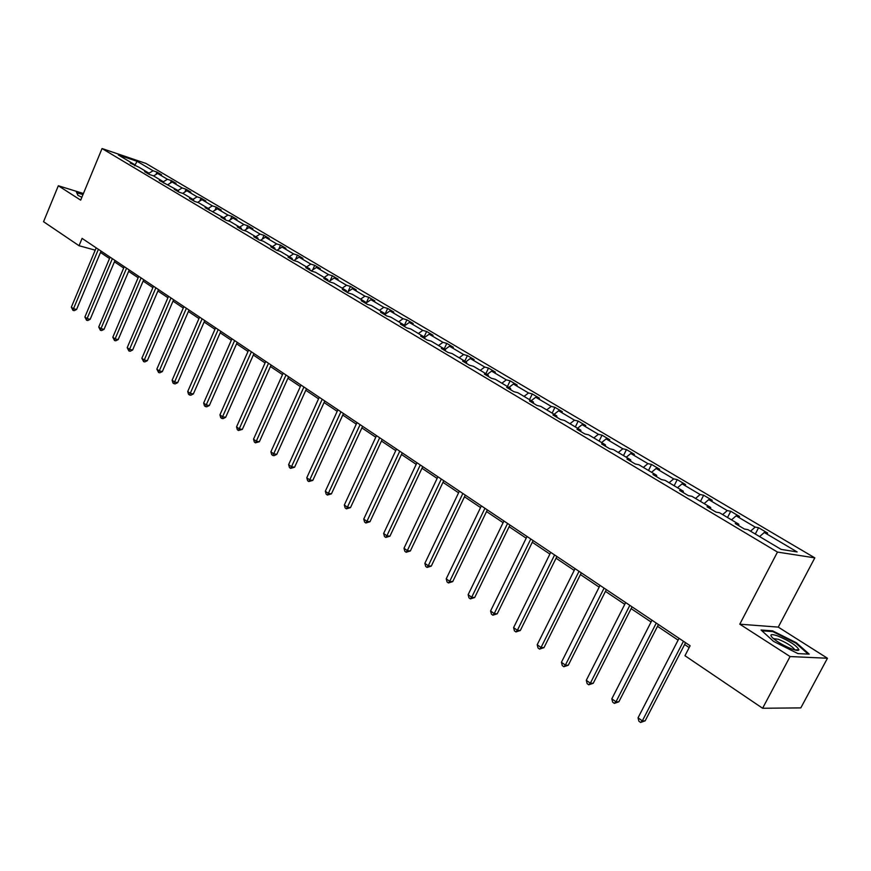 <?xml version="1.0" encoding="UTF-8"?>
<svg xmlns="http://www.w3.org/2000/svg" width="871" height="871" viewBox="0 0 871 871"><rect width="100%" height="100%" fill="white"/><g stroke="black" fill="none" stroke-linecap="round" stroke-linejoin="round"><path stroke-width="1.31" d="M814.81 557.865L145.99 163.454L102.049 148.549L777.476 552.072L814.81 557.865L778.26 627.109L739.784 624.191L790.084 656.549L827.45 658.247L778.26 627.109M827.45 658.247L800.819 707.894L762.604 708.254L790.084 656.549M83.431 193.504L58.324 185.763L43.55 221.702L79.043 245.72L95.211 250.173M148.767 173.34L153.078 170.77L156.998 172.088L155.985 174.483M134.657 165.632L137.085 161.298L153.078 170.77M153.579 175.931L157.651 173.481L161.581 174.799L156.998 172.088M157.651 173.481L167.461 179.284L171.391 180.591L170.302 183.16M168.016 184.543L172.131 182.05L176.062 183.356L171.391 180.591M172.131 182.05L182.137 187.962L186.067 189.268L184.892 192.012M182.67 193.373L186.895 190.782L190.825 192.088L186.067 189.268M186.895 190.782L197.096 196.824L201.027 198.109L199.764 201.049M197.619 202.377L201.963 199.699L205.883 200.983L201.027 198.109M201.963 199.699L212.361 205.861L216.291 207.135L214.941 210.281M212.862 211.577L217.325 208.79L221.245 210.063L216.291 207.135M217.325 208.79L227.941 215.072L231.871 216.346L230.412 219.699M228.409 220.962L233.003 218.066L236.923 219.34L231.871 216.346M233.003 218.066L243.836 224.478L247.756 225.741L246.199 229.323M244.283 230.543L248.997 227.538L252.928 228.79L247.756 225.741M248.997 227.538L260.059 234.081L263.978 235.333L262.302 239.144M260.473 240.32L265.328 237.206L269.248 238.447L263.978 235.333M265.328 237.206L276.619 243.891L280.538 245.121L278.742 249.193M277.011 250.325L282.008 247.07L285.928 248.3L280.538 245.121M282.008 247.07L293.538 253.897L297.457 255.116L295.519 259.46M293.886 260.538L299.036 257.152L302.945 258.36L297.457 255.116M299.036 257.152L310.816 264.12L314.725 265.328L312.656 269.956M311.208 270.914L316.434 267.451L320.343 268.638L314.725 265.328M316.434 267.451L328.465 274.572L332.374 275.759L330.153 280.691M328.955 281.485L334.203 277.969L338.1 279.145L332.374 275.759M334.203 277.969L346.506 285.242L350.392 286.417L348.019 291.665M347.094 292.297L352.374 288.715L356.261 289.88L350.392 286.417M352.374 288.715L364.938 296.151L368.825 297.305L366.277 302.912M365.635 303.348L370.937 299.7L374.813 300.843L368.825 297.305M370.937 299.7L383.784 307.311L387.66 308.443L384.928 314.409M384.775 314.518L389.925 310.936L393.79 312.058L387.66 308.443M389.925 310.936L403.066 318.721L406.92 319.831L404.373 325.362M404.471 325.852L409.337 322.433L413.192 323.533L406.92 319.831M409.337 322.433L422.783 330.381L426.627 331.47L424.101 336.925M424.623 337.447L429.196 334.181L433.039 335.259L426.627 331.47M429.196 334.181L442.947 342.325L446.779 343.392L444.21 348.89M445.081 349.413L449.512 346.212L453.345 347.268L446.779 343.392M449.512 346.212L463.601 354.541L467.411 355.586L464.787 361.138M465.865 361.781L470.318 358.514L474.118 359.549L467.411 355.586M470.318 358.514L484.733 367.05L488.522 368.063L485.855 373.681M487.139 374.432L491.603 371.122L495.392 372.124L488.522 368.063M491.603 371.122L506.367 379.854L510.134 380.845L507.423 386.517M508.925 387.399L513.411 384.024L517.178 385.004L510.134 380.845M513.411 384.024L528.534 392.973L532.279 393.932L529.524 399.658M531.245 400.682L535.752 397.241L539.487 398.189L532.279 393.932M535.752 397.241L551.245 406.409L554.958 407.334L552.149 413.126M554.108 414.291L558.638 410.785L562.35 411.711L554.958 407.334M558.638 410.785L574.512 420.181L578.202 421.085L575.339 426.932M577.549 428.249L582.1 424.667L585.78 425.56L578.202 421.085M582.1 424.667L598.377 434.302L602.035 435.162L599.117 441.074M601.589 442.544L606.151 438.908L609.798 439.757L602.035 435.162M606.151 438.908L622.841 448.783L626.467 449.61L623.494 455.587M626.238 457.221L630.811 453.508L634.426 454.314L626.467 449.61M630.811 453.508L647.937 463.644L651.53 464.428L648.503 470.471M651.53 472.267L656.124 468.478L659.695 469.251L651.53 464.428M656.124 468.478L673.697 478.887L677.246 479.627L674.154 485.735M677.486 487.716L682.091 483.851L685.629 484.581L677.246 479.627M682.091 483.851L700.132 494.532L703.637 495.229L700.491 501.413M704.138 503.58L708.754 499.627L712.249 500.313L703.637 495.229M708.754 499.627L727.285 510.602L730.736 511.255L727.525 517.505M731.498 519.867L736.137 515.839L739.577 516.481L730.736 511.255M736.137 515.839L755.168 527.097L758.576 527.706L755.299 534.032M759.621 536.601L764.27 532.486L767.656 533.074L758.576 527.706M764.27 532.486L797.139 551.942L781.124 549.394L747.96 529.655L744.422 529.045L735.233 523.558L738.771 524.19L719.577 512.769L715.995 512.104L707.045 506.77L710.649 507.455L691.966 496.339L688.33 495.621L679.63 490.438L683.278 491.168L665.096 480.346L661.416 479.583L652.945 474.532L656.625 475.305L638.922 464.766L635.209 463.971L626.957 459.05L630.68 459.866L613.445 449.599L609.689 448.761L601.643 443.97L605.41 444.831L588.611 434.825L584.822 433.943L576.983 429.272L580.783 430.165L564.408 420.421L560.586 419.506L552.954 414.955L556.776 415.881L540.815 406.376L536.961 405.429L529.514 400.987L533.379 401.956L517.799 392.69L513.923 391.7L506.661 387.377L510.548 388.368L495.349 379.321L491.451 378.308L484.363 374.084L488.272 375.107L473.443 366.288L469.523 365.243L462.599 361.117L466.529 362.173L452.049 353.561L448.108 352.483L441.357 348.465L445.31 349.543L431.167 341.127L427.215 340.038L420.617 336.108L424.58 337.208L410.774 328.988L406.801 327.877L400.355 324.034L404.34 325.155L390.85 317.131L386.855 315.988L380.562 312.243L384.557 313.386L371.373 305.547L367.377 304.382L361.225 300.713L365.221 301.889L352.341 294.213L348.324 293.026L342.314 289.444L346.32 290.642L333.724 283.14L329.706 281.932L323.827 278.437L327.844 279.635L315.52 272.307L311.491 271.088L305.743 267.658L309.771 268.878L297.719 261.703L293.679 260.473L288.051 257.119L292.09 258.36L280.288 251.338L276.249 250.086L270.75 246.809L274.79 248.061L263.238 241.191L259.199 239.928L253.809 236.716L257.849 237.979L246.547 231.261L242.497 229.977L237.228 226.83L241.267 228.115L230.205 221.528L226.155 220.232L220.984 217.162L225.034 218.458L205.088 207.679L209.138 208.986L198.512 202.671L194.462 201.353L189.508 198.403L193.558 199.72L183.15 193.525L179.099 192.197L174.244 189.301L178.294 190.64L159.284 180.395L163.334 181.734L153.34 175.79L149.289 174.44L144.63 171.652L148.669 173.002L138.87 167.178L130.247 163.095L134.297 164.456L118.314 154.94L137.085 161.298M762.604 708.254L684.965 655.721L690.126 645.749L82.092 238.393L79.043 245.72M149.061 174.298L148.669 173.002M163.345 181.767L167.461 179.284M163.715 183.03L163.334 181.734M178.022 190.477L182.137 187.962M178.664 191.936L178.294 190.64M192.959 199.372L197.096 196.824M193.928 201.027L193.558 199.72M208.213 208.441L212.361 205.861M209.497 210.314L209.138 208.986M223.76 217.696L227.941 215.072M225.393 219.775L225.034 218.458M239.634 227.146L243.836 224.478M241.615 229.454L241.267 228.115M255.834 236.781L260.059 234.081M258.186 239.329L257.849 237.979M272.383 246.635L276.619 243.891M275.116 249.411L274.79 248.061M289.281 256.684L293.538 253.897M292.416 259.71L292.09 258.36M306.538 266.951L310.816 264.12M310.087 270.25L309.771 268.878M324.164 277.446L328.465 274.572M328.149 281.006L327.844 279.635M342.183 288.17L346.506 285.242M346.625 292.014L346.32 290.642M360.594 299.134L364.938 296.151M365.504 303.271L365.221 301.889M379.418 310.337L383.784 307.311M384.83 314.779L384.557 313.386M398.678 321.791L403.066 318.721M404.601 326.56L404.34 325.155M418.374 333.517L422.783 330.381M424.83 338.612L424.58 337.208M438.527 345.504L442.947 342.325M445.538 350.959L445.31 349.543M459.148 357.785L463.601 354.541M466.747 363.599L466.529 362.173M480.259 370.349L484.733 367.05M488.479 376.533L488.272 375.107M501.881 383.207L506.367 379.854M510.733 389.805L510.548 388.368M524.026 396.392L528.534 392.973M533.553 403.393L533.379 401.956M546.716 409.893L551.245 406.409M556.939 417.329L556.776 415.881M569.972 423.731L574.512 420.181M580.924 431.624L580.783 430.165M593.815 437.928L598.377 434.302M605.53 446.29L605.41 444.831M618.268 452.474L622.841 448.783M630.789 461.336L630.68 459.866M643.353 467.4L647.937 463.644M656.712 476.775L656.625 475.305M669.091 482.719L673.697 478.887M683.332 492.638L683.278 491.168M695.515 498.452L700.132 494.532M710.682 508.936L710.649 507.455M722.647 514.598L727.285 510.602M738.782 525.681L738.771 524.19M750.53 531.19L755.168 527.097M58.324 185.763L80.676 200.145L102.049 148.549M739.784 624.191L777.476 552.072M100.492 252.459L109.517 258.513M114.428 261.812L123.682 268.028M128.636 271.349L138.141 277.718M143.127 281.072L152.882 287.615M157.923 291.001L167.929 297.719M173.013 301.126L183.28 308.029M188.408 311.47L198.958 318.546M204.13 322.02L214.963 329.292M220.189 332.787L231.316 340.256M236.574 343.795L248.006 351.47M253.33 355.03L265.067 362.924M270.435 366.517L282.509 374.617M287.92 378.254L300.332 386.582M305.797 390.252L318.557 398.82M324.077 402.522L337.197 411.33M342.771 415.064L356.261 424.123M361.89 427.901L375.782 437.22M381.454 441.031L395.75 450.623M401.487 454.477L416.196 464.352M421.989 468.239L437.133 478.408M442.991 482.338L458.582 492.801M464.493 496.775L480.563 507.553M486.541 511.56L503.1 522.676M509.132 526.726L526.193 538.18M532.301 542.274L549.895 554.087M556.057 558.224L574.196 570.396M580.434 574.577L599.15 587.152M605.443 591.376L624.768 604.343M631.127 608.611L651.073 621.992M657.507 626.314L678.106 640.141M684.606 644.507L689.179 647.578M134.689 165.73L134.297 164.456M761.058 630.016L773.524 641.361L797.934 653.598L809.224 654.154L796.355 642.744L772.599 630.844L761.058 630.016M83.137 194.2L76.419 192.143L77.9 195.322L81.863 197.271M772.229 631.551L772.599 630.844M796.04 643.331L796.355 642.744M683.441 641.274L642.319 720.894L638.051 717.802L679.042 638.323M685.553 642.689L645.15 720.84L642.319 720.894L640.599 722.451L638.889 721.21L638.051 717.802M645.15 720.84L640.599 722.451M656.277 623.07L615.982 701.808L611.823 698.803L651.987 620.206M658.432 624.518L618.846 701.808L615.982 701.808L614.327 703.376L612.672 702.178L611.823 698.803M618.846 701.808L614.327 703.376M629.831 605.356L590.342 683.234L586.292 680.305L625.661 602.569M632.03 606.837L593.238 683.278L590.342 683.234L588.752 684.813L587.141 683.637L586.292 680.305M593.238 683.278L588.752 684.813M792.316 649.156C796.344 650.561 798.544 650.779 798.925 649.81C796.769 645.651 789.638 641.002 777.542 635.874C770.966 633.718 769.3 634.371 772.555 637.855C777.64 642.21 784.227 645.977 792.316 649.156M798.925 649.81L794.526 649.864L794.276 649.026C791.195 645.618 785.892 642.373 778.336 639.292L773.383 638.595M761.94 630.822L772.773 631.595L795.8 643.125L808.168 654.11M76.713 192.774L82.985 194.56M78.031 195.398L76.768 192.654M82.603 195.474L82.19 196.476M604.093 588.11L565.366 665.139L561.425 662.287L600.032 585.388M606.336 589.613L568.295 665.226L565.366 665.139L563.842 666.729L562.274 665.586L561.425 662.287M568.295 665.226L563.842 666.729M579.019 571.322L541.043 647.512L537.2 644.736L575.067 568.665M581.295 572.846L543.983 647.643L541.043 647.512L539.585 649.113L538.049 648.002L537.2 644.736M543.983 647.643L539.585 649.113M554.598 554.947L517.341 630.343L513.596 627.632L550.733 552.366M556.907 556.504L520.303 630.506L517.341 630.343L515.937 631.943L514.434 630.865L513.596 627.632M520.303 630.506L515.937 631.943M530.787 538.997L494.227 613.598L490.58 610.952L527.031 536.482M533.128 540.575L497.21 613.805L494.227 613.598L492.877 615.209L491.418 614.153L490.58 610.952M497.21 613.805L492.877 615.209M507.575 523.449L471.69 597.266L468.13 594.686L503.917 521M509.949 525.039L474.684 597.506L471.69 597.266L470.394 598.889L468.968 597.854L468.13 594.686M474.684 597.506L470.394 598.889M484.94 508.283L449.708 581.338L446.235 578.823L481.369 505.888M487.346 509.894L452.724 581.61L449.708 581.338L448.456 582.96L447.073 581.959L446.235 578.823M452.724 581.61L448.456 582.96M462.86 493.498L428.26 565.791L424.863 563.341L459.376 491.157M465.288 495.12L431.287 566.106L428.26 565.791L427.062 567.424L425.701 566.444L424.863 563.341M431.287 566.106L427.062 567.424M441.314 479.061L407.312 550.624L404.002 548.229L437.906 476.775M443.764 480.694L410.361 550.962L407.312 550.624L406.169 552.258L404.841 551.299L404.002 548.229M410.361 550.962L406.169 552.258M420.279 464.962L386.876 535.817L383.643 533.466L416.959 462.741M422.751 466.616L389.925 536.188L386.876 535.817L385.766 537.451L384.481 536.514L383.643 533.466M389.925 536.188L385.766 537.451M399.745 451.2L366.909 521.348L363.751 519.062L396.49 449.033M402.239 452.876L369.968 521.751L366.909 521.348L365.853 522.992L364.59 522.077L363.751 519.062M369.968 521.751L365.853 522.992M379.68 437.765L347.409 507.216L344.328 504.984L376.512 435.642M382.195 439.452L350.48 507.641L347.409 507.216L346.386 508.86L345.156 507.967L344.328 504.984M350.48 507.641L346.386 508.86M360.082 424.634L328.345 493.411L325.34 491.222L356.99 422.566M362.619 426.333L331.426 493.857L328.345 493.411L327.365 495.055L326.168 494.184L325.34 491.222M331.426 493.857L327.365 495.055M340.931 411.809L309.717 479.91L306.777 477.776L337.904 409.773M343.479 413.518L312.809 480.389L309.717 479.91L308.78 481.554L307.605 480.705L306.777 477.776M312.809 480.389L308.78 481.554M322.216 399.266L291.513 466.714L288.628 464.624L319.254 397.285M324.774 400.987L294.594 467.215L291.513 466.714L290.609 468.369L289.455 467.531L288.628 464.624M294.594 467.215L290.609 468.369M303.914 387.007L273.701 453.813L270.881 451.777L301.018 385.069M306.494 388.727L276.793 454.335L273.701 453.813L272.83 455.457L271.708 454.64L270.881 451.777M276.793 454.335L274.071 455.675L272.83 455.457M286.015 375.009L256.281 441.194L253.526 439.191L283.184 373.115M288.606 376.751L259.373 441.739L256.281 441.194L255.443 442.838L254.343 442.043L253.526 439.191M259.373 441.739L255.443 442.838M268.508 363.283L239.242 428.848L236.542 426.888L265.742 361.432M271.11 365.025L242.334 429.403L239.242 428.848L238.436 430.492L237.358 429.708L236.542 426.888M242.334 429.403L238.436 430.492M251.381 351.808L222.562 416.763L219.917 414.846L248.671 349.99M253.984 353.55L225.654 417.34L222.562 416.763L221.789 418.407L220.733 417.645L219.917 414.846M225.654 417.34L223.03 418.635L221.789 418.407M234.615 340.572L206.231 404.928L203.651 403.055L231.958 338.797M237.228 342.325L209.334 405.527L206.231 404.928L205.491 406.572L204.456 405.821L203.651 403.055M209.334 405.527L206.732 406.811L205.491 406.572M218.196 329.576L190.248 393.344L187.722 391.515L215.605 327.834M220.82 331.339L193.351 393.964L190.248 393.344L189.54 394.988L188.528 394.258L187.722 391.515M193.351 393.964L190.782 395.238L189.54 394.988M202.126 318.808L174.592 382.01L172.12 380.213L199.59 317.109M204.761 320.572L177.695 382.641L174.592 382.01L173.917 383.654L172.926 382.935L172.12 380.213M177.695 382.641L175.158 383.904L173.917 383.654M186.394 308.269L159.262 370.894L156.834 369.141L183.901 306.603M189.029 310.032L162.365 371.547L159.262 370.894L158.609 372.538L156.834 369.141M162.365 371.547L159.85 372.799L158.609 372.538M170.977 297.936L144.248 360.017L141.864 358.286L168.539 296.303M173.623 299.711L147.341 360.681L144.248 360.017L143.617 361.65L141.864 358.286M147.341 360.681L144.858 361.911L143.617 361.65M155.876 287.822L129.529 349.347L127.188 347.66L153.481 286.221M158.522 289.597L132.621 350.022L129.529 349.347L128.919 350.98L127.188 347.66M132.621 350.022L130.16 351.253L128.919 350.98M141.069 277.903L115.103 338.895L112.816 337.24L138.729 276.336M143.726 279.678L118.184 339.592L115.103 338.895L114.526 340.528L112.816 337.24M118.184 339.592L115.756 340.801L114.526 340.528M126.567 268.192L100.96 328.65L98.717 327.028L124.27 266.646M129.224 269.966L104.041 329.358L100.96 328.65L100.405 330.283L98.717 327.028M104.041 329.358L101.635 330.555L100.405 330.283M112.348 258.665L87.089 318.601L84.89 317.011L110.094 257.152M115.005 260.44L90.17 319.319L87.089 318.601L86.556 320.234L84.89 317.011M90.17 319.319L87.786 320.517L86.556 320.234M98.401 249.313L73.491 308.748L71.335 307.191L96.191 247.832M101.058 251.098L76.572 309.477L73.491 308.748L72.979 310.37L71.335 307.191M76.572 309.477L74.209 310.664L72.979 310.37M793.917 649.69L794.276 649.026"/></g></svg>
